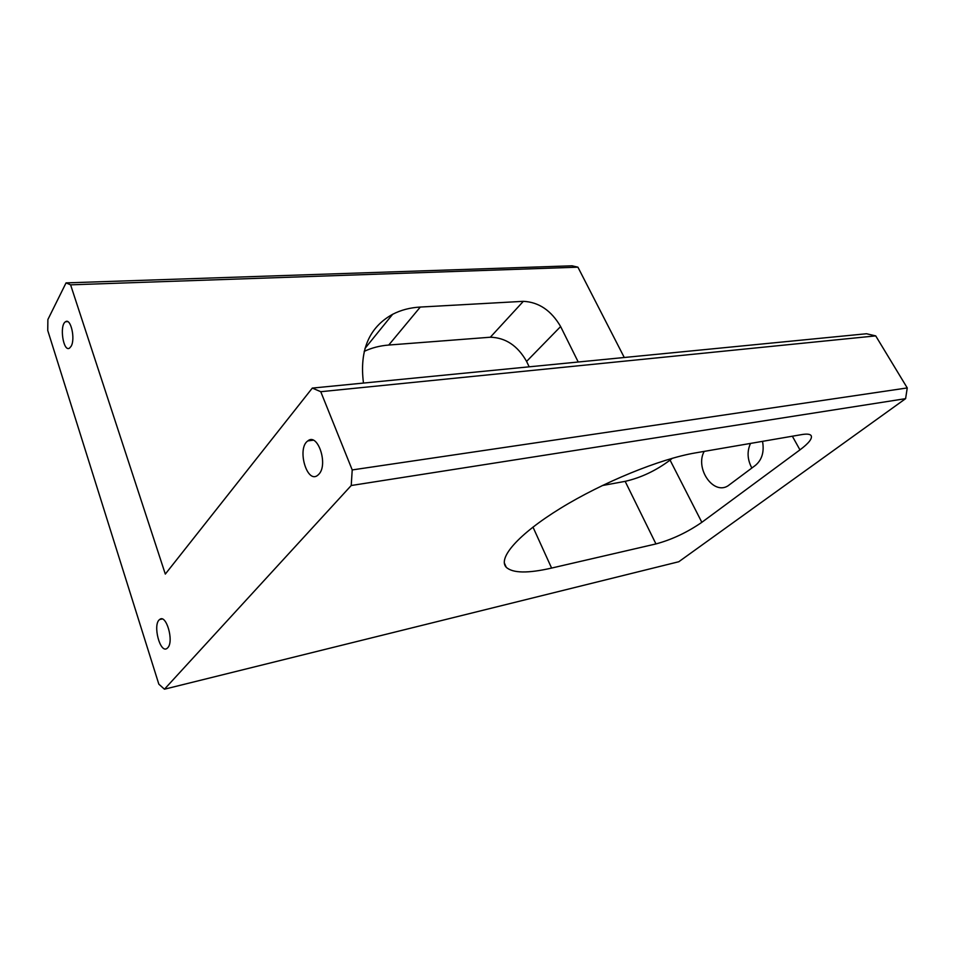 <?xml version="1.0" encoding="UTF-8"?>
<svg xmlns="http://www.w3.org/2000/svg" width="955" height="955" viewBox="0 0 955 955"><rect width="100%" height="100%" fill="white"/><g stroke="black" fill="none" stroke-linecap="round" stroke-linejoin="round"><path stroke-width="1.43" d="M875.711 335.885L866.472 333.749L312.309 388.088L320.761 391.705L875.711 335.885L907.25 387.933L352.216 469.932L351.225 485.51L905.603 398.653L907.25 387.933M70.598 284.841L577.918 267.173L571.997 265.8L66.05 282.895L70.598 284.841L165.31 574.086L312.309 388.088M602.319 485.546L625.155 481.356L655.954 543.932L551.596 568.07L532.974 527.076M792.352 436.22L799.956 449.877L701.841 522.313L670.064 460.107C656.061 470.6 641.091 477.691 625.155 481.356M670.064 460.107L672.308 458.281M905.603 398.653L678.802 561.731L164.451 689.2L158.828 684.162L47.75 330.49L47.881 319.543L66.05 282.895M577.918 267.173L624.272 357.504M750.523 443.418C746.894 451.393 747.347 459.606 751.86 468.046M529.177 366.827L526.587 361.408L560.621 326.538C551.238 310.494 538.823 302.09 523.352 301.326L490.333 337.222C505.589 337.652 517.67 345.71 526.587 361.408M490.333 337.222L388.745 345.042L420.296 307.056C410.137 307.617 400.921 310.029 392.648 314.291C369.048 327.326 359.319 350.258 363.473 383.074M364.177 351.38C371.674 347.847 379.863 345.734 388.745 345.042M351.225 485.51L164.451 689.2M799.956 449.877C808.801 443.239 812.538 438.488 811.153 435.623C810.055 434.083 806.987 433.737 801.961 434.561L695.371 452.909C660.227 458.818 602.569 482.359 560.394 508.358C518.076 534.382 497.615 558.269 506.234 567.27C512.751 573.239 527.864 573.513 551.596 568.07M655.954 543.932C671.926 539.611 687.23 532.401 701.841 522.313M762.532 441.353C764.37 451.763 762.03 459.737 755.536 465.276L727.841 485.94C712.991 495.168 694.834 468.057 704.193 451.393M420.296 307.056L523.352 301.326M560.621 326.538L578.229 362.017M167.794 647.705L167.221 648.254C160.213 654.45 152.334 624.307 159.64 619.52C166.122 613.516 174.228 641.271 167.794 647.705M318.922 474.158L317.764 475.256C306.925 484.316 296.635 448.217 307.832 440.9C317.645 432.376 328.472 464.405 318.922 474.158M71.148 346.235L69.596 348.074C63.34 352.67 59.126 325.082 65.549 321.74C70.706 317.729 75.576 338.834 71.148 346.235M320.761 391.705L352.216 469.932M506.234 567.27L504.288 562.829M364.953 348.456L392.648 314.291M159.64 619.52L162.123 618.995M307.832 440.9L313.24 440.207M65.549 321.74L67.71 321.632"/></g></svg>
